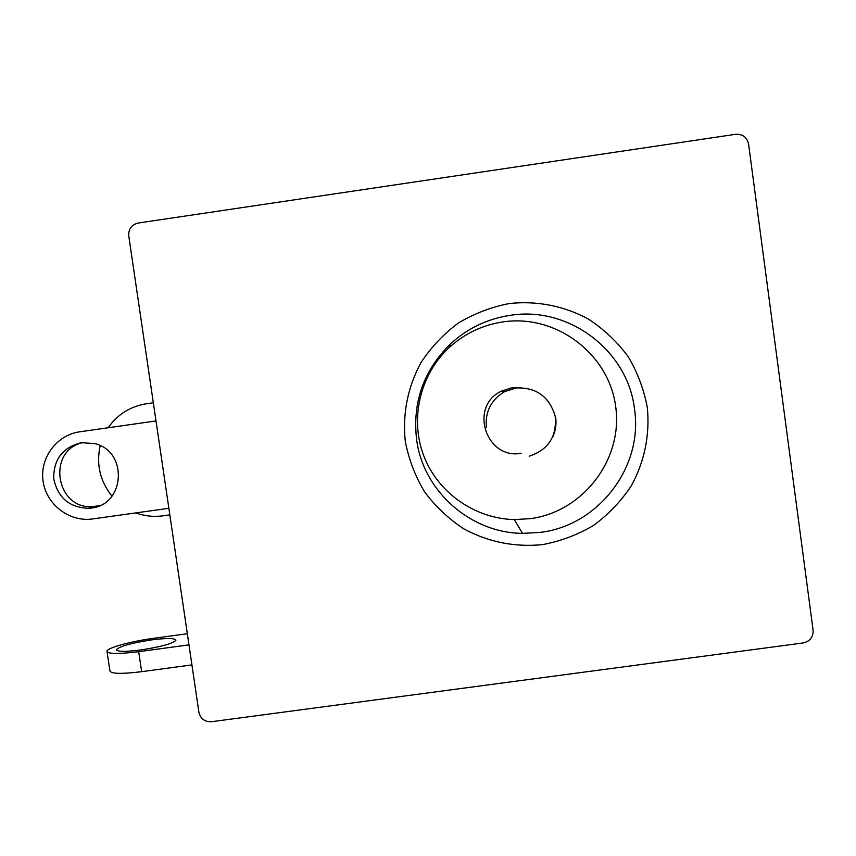 <?xml version="1.0" encoding="UTF-8"?>
<svg xmlns="http://www.w3.org/2000/svg" width="856" height="856" viewBox="0 0 856 856"><rect width="100%" height="100%" fill="white"/><g stroke="black" fill="none" stroke-linecap="round" stroke-linejoin="round"><path stroke-width="1.28" d="M135.869 512.915C144.675 516.104 153.716 517.067 162.961 515.826L169.83 514.863M153.331 402.78L146.44 403.765C130.305 406.386 117.54 414.379 108.156 427.754M100.195 445.644C96.086 464.327 100.013 481.158 111.976 496.159M81.406 442.713C62.788 447.292 53.564 459.233 53.714 478.547C57.609 497.486 69.133 507.415 88.296 508.336L91.143 508.068C125.222 505.008 128.272 451.155 94.706 443.579L81.406 442.713M83.299 442.499C46.245 449.882 55.64 510.208 93.208 506.591L99.992 505.5M521.144 387.65L512.102 387.693L501.102 391.288C468.735 406.621 486.08 459.918 521.218 453.284M540.19 532.389L522.524 533.384C470.308 532.924 423.089 491.023 416.594 439.428C412.367 402.245 423.645 370.413 450.449 343.941C467.397 328.372 487.278 318.849 510.08 315.361C568.266 305.688 627.78 350.339 634.457 408.761C643.584 466.852 598.43 525.648 540.19 532.389M502.964 321.91C482.303 325.066 464.284 333.701 448.929 347.804C419.889 374.907 409.692 418.991 423.763 455.809C437.812 492.649 474.706 518.65 514.285 519.581L530.303 518.661C583.054 511.813 623.264 459.351 615.678 406.557C608.873 353.656 555.854 313.874 502.964 321.91M405.295 441.407C402.438 413.619 407.649 387.372 420.938 362.666C431.039 347.333 443.472 334.15 458.228 323.14C474.021 313.649 490.97 307.122 509.085 303.57C536.573 300.488 564.222 305.892 588.489 319.117C603.897 329.239 617.09 341.705 628.058 356.492C637.474 372.307 643.883 389.255 647.275 407.338C650.1 434.762 644.418 462.261 630.979 486.336C620.728 501.605 608.177 514.67 593.347 525.541C577.5 534.872 560.562 541.227 542.522 544.63C514.606 547.369 488.348 542.105 463.759 528.826C448.512 518.757 435.437 506.41 424.544 491.772C415.171 476.118 408.761 459.33 405.295 441.407M140.566 649.993C124.848 651.919 116.833 651.769 116.534 649.533C120.204 646.12 131.952 642.91 151.78 639.881C167.434 637.934 175.459 638.095 175.855 640.352C172.388 643.691 160.628 646.901 140.566 649.993M211.475 721.715L803.217 642.952C810.022 641.358 813.318 637.132 813.104 630.262L748.583 144.043C746.967 137.217 742.634 133.964 735.582 134.306L138.169 223.031C131.556 224.711 128.421 228.991 128.753 235.881L198.892 712.224C200.539 718.773 204.723 721.94 211.475 721.715M188.973 644.868L138.693 651.683L141.657 671.682L191.926 664.898M138.693 651.683C117.925 654.23 107.342 654.027 106.968 651.074C107.803 647.628 131.439 641.251 153.492 638.341L187.336 633.74M141.657 671.682C120.899 674.196 110.306 673.843 109.878 670.623L107.086 651.898M168.867 508.304L91.325 519.111C68.405 521.7 45.935 503.852 43.014 480.772C39.783 457.735 56.87 434.901 79.779 431.799L156.006 420.938M516.221 387.822L504.633 391.599C491.119 399.731 485.042 411.608 486.401 427.24M552.644 437.202C555.576 430.921 556.593 424.351 555.694 417.482M93.208 506.591L88.296 508.336M529.179 456.216C548.257 449.882 556.935 436.603 555.212 416.401C549.541 396.852 536.594 387.361 516.361 387.918L504.633 391.599L501.102 391.288M514.285 519.581L522.524 533.384M448.929 347.804L450.449 343.941M116.534 649.533L116.619 650.164"/></g></svg>
